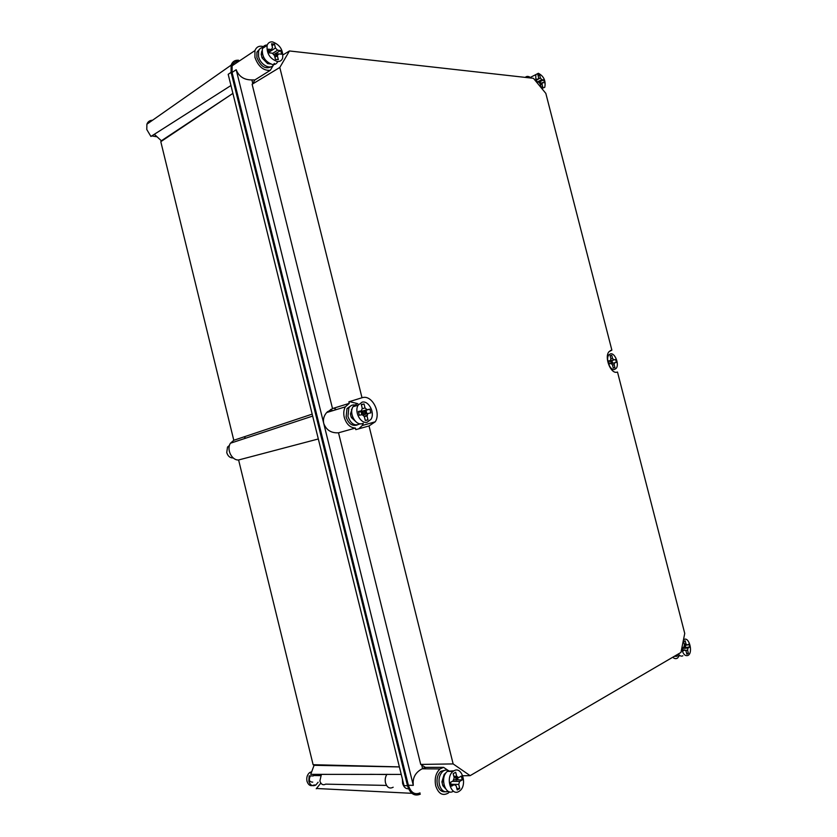 <?xml version="1.0" encoding="UTF-8"?>
<svg xmlns="http://www.w3.org/2000/svg" width="837" height="837" viewBox="0 0 837 837"><rect width="100%" height="100%" fill="white"/><g stroke="black" fill="none" stroke-linecap="round" stroke-linejoin="round"><path stroke-width="1.26" d="M238.597 60.222C234.883 59.982 232.383 61.624 231.106 65.171L231.096 72.348L407.504 785.734C410.172 793.779 414.451 796.583 420.331 794.146M327.34 411.856L328.439 412.013M327.612 411.595L329.255 411.762M152.543 120.246C149.771 120.298 147.887 121.627 146.893 124.2L146.778 129.515L150.922 136.452L154.343 134.276L161.363 140.783L160.798 141.683L233.795 440.272L230.447 443.223C226.262 449.312 231.755 460.528 238.608 459.973L313.111 764.704L399.385 766.891M231.096 72.348L228.187 74.315L404.009 785.619L407.504 785.734M399.395 766.933L314.074 765.311L310.747 774.351L401.247 774.413M402.367 778.944L402.607 783.359C403.737 787.136 405.715 788.946 408.55 788.778M316.229 788.778L320.822 783.118M318.112 782.239L315.863 785.022C312.619 786.623 310.276 785.368 308.843 781.266L309.156 775.878L313.279 775.941L314.053 774.361M244.006 436.841L245.733 438.169M314.074 765.311L313.111 764.704M160.798 141.683L232.906 93.388L161.363 140.783M157.063 136.797L151.748 135.929M233.795 440.272L312.18 414.127M318.322 438.965L238.608 459.973M315.863 785.022L313.99 784.991C310.747 786.581 308.414 785.326 306.98 781.235C306.321 777.51 307.231 774.612 309.711 772.541L311.699 771.756M316.093 774.371L316.543 775.386M386.976 774.277C385.313 776.778 384.821 779.655 385.512 782.909C387.133 787.617 389.686 789.05 393.17 787.219M233.23 457.944C230.102 458.059 227.936 456.27 226.743 452.597L227.518 447.084L229.484 445.368M310.307 775.899C308.518 779.969 309.324 782.051 312.745 782.135M321.398 774.392L319.88 781.015C321.073 784.436 323.009 785.483 325.698 784.143L386.527 785.42M420.028 792.901C414.681 795.108 410.789 792.555 408.372 785.242L232.079 72.432L232.131 65.778C233.293 62.712 235.479 61.247 238.712 61.394M462.746 775.773L470.143 775.658L453.141 763.919L420.718 764.422L425.353 767.351L422.141 768.805L439.98 768.931L443.6 767.351L447.994 770.354M439.98 768.931C435.784 772.969 434.361 778.588 435.711 785.807C438.431 793.748 442.585 796.186 448.161 793.131L449.542 791.844M424.265 767.675L425.981 768.837M333.869 408.132L336.359 409.586M672.749 657.233C674.423 658.782 676.034 659.043 677.583 658.028L679.55 655.34L678.88 655.957L675.407 655.674M422.141 768.805C415.351 772.436 412.4 777.95 413.3 785.347L236.191 69.712C238.89 76.575 244.122 79.975 251.874 79.913L252.764 83.491L252.125 84.275L279.799 67.462L289.456 50.963L283.021 54.865M264.586 47.039C259.868 45.229 256.656 46.412 254.95 50.586L254.929 57.355C258.309 66.552 263.435 70.863 270.33 70.298L254.877 79.944L252.764 83.491M530.742 77.653C528.503 76.094 526.682 76 525.259 77.391M443.6 767.351L425.353 767.351M330.594 409.45L332.687 410.716M420.718 764.422L338.514 432.802C331.19 433.21 326.273 430.092 323.741 423.47C322.894 419.431 323.877 415.79 326.671 412.547L332.509 408.561L252.125 84.275M421.67 764.861L422.601 768.596M251.874 79.913L254.877 79.944M274.379 63.445L270.33 70.298M470.143 775.658L680.952 652.442L684.739 633.431L617.497 372.026L616.984 372.183C610.686 374.17 604.011 356.939 609.054 351.645L611.878 350.159L545.829 93.388L533.431 78.312L289.456 50.963M279.799 67.462L362.002 397.742L362.871 397.523C372.245 395.137 381.253 412.955 375.227 421.806L369.023 425.949L453.141 763.919M338.514 432.802L355.401 428.073L355.798 429.643L369.023 425.949M335.187 408.801L334.266 408.017M617.497 372.026L616.796 372.224M610.194 350.651L611.878 350.159M355.401 428.073C350.117 427.749 346.413 424.181 344.269 417.37C343.348 413.342 343.704 409.837 345.346 406.845L349.27 403.371L348.883 401.812L362.002 397.742M332.509 408.561L349.27 403.371M357.441 403.57L349.447 401.634M358.822 428.795L362.254 425.51L363.3 423.323M363.875 414.681L362.902 411.176M358.571 404.533L357.535 403.643M530.878 77.695L528.565 77.768M543.684 79.913L541.821 79.703L540.43 77.998L539.656 74.974L537.877 74.775L538.662 77.799L538.086 79.285L536.203 79.076L536.946 81.963L538.819 82.162L540.221 83.867L540.995 86.902L542.774 87.079L541.989 84.056L542.564 82.57L544.416 82.769L543.684 79.913L538.819 82.162M536.381 80.143L538.086 79.285M540.461 84.819L541.989 84.056M540.127 83.794L542.564 82.57M537.27 81.995L541.821 79.703M538.086 79.191L540.43 77.998M539.656 74.974L538.128 75.748M533.828 75.623L531.202 76.962L530.784 78.019M541.811 88.513L544.772 87.278C545.996 80.875 543.851 76.209 538.358 73.269L535.816 74.608L535.795 81.179M539.258 81.942L539.76 83.47M540.786 83.459L540.231 81.649M351.383 405.485L346.989 408.55L346.12 416.993C348.516 423.763 352.199 426.441 357.179 425.008M357.284 405.882C353.789 404.093 350.975 404.794 348.82 407.996L347.951 416.449C350.818 423.982 354.867 426.431 360.088 423.794M362.526 413.468L361.866 411.48M356.353 422.13L351.425 417.621L350.787 415.78L350.494 413.865L352.262 408.351M369.912 409.136L367.056 409.712L365.026 407.933L364.043 403.968L361.302 404.512L362.295 408.477L361.291 410.873L358.393 411.459L359.335 415.246L362.233 414.65L364.273 416.428L365.256 420.404L367.987 419.829L367.004 415.863L367.987 413.468L370.843 412.882L369.912 409.136L361.071 411.72L361.929 414.713M351.822 413.593L350.494 413.865L351.802 413.478M361.071 411.72L358.424 411.835M352.785 417.224L351.425 417.621M358.414 411.731L361.291 410.873M367.987 419.829L365.905 420.425M364.325 416.648L367.004 415.863M362.536 415.079L367.987 413.468M358.686 412.202L367.056 409.712M361.992 408.843L365.026 407.933M364.043 403.968L361.375 404.784M356.97 403.716L352.984 406.73C348.799 413.133 355.401 425.604 361.94 423.71L362.651 423.512M364.252 410.768L365.173 414.294M362.149 402.137L358.173 405.16C353.988 411.574 360.611 424.108 367.15 422.225L370.958 419.347C375.227 413.039 368.793 400.41 362.149 402.137M364.796 410.611L365.717 414.137M366.92 413.781L366.01 410.297M259.805 48.933L256.917 52.135L256.896 57.565C260.673 66.51 265.423 69.576 271.146 66.761M263.843 47.531C261.259 47.374 259.501 48.536 258.591 51.026L258.57 56.466C260.506 65.558 272.015 70.8 274.055 63.654M270.33 63.957L267.599 63.622L262.075 57.931L261.165 54.259L262.002 50.858M262.494 54.405L261.165 54.259L262.274 53.526M268.583 62.984L267.599 63.622M263.498 57L262.075 57.931M280.604 50.544L277.549 50.199L275.436 47.991L274.473 44.11L271.544 43.775L272.517 47.657L271.397 49.519L268.3 49.174L268.593 51.005L269.221 52.867L272.318 53.202L274.452 55.42L275.415 59.312L278.323 59.615L277.361 55.734L278.459 53.871L281.514 54.206L281.222 52.396L280.604 50.544L273.563 54.75M268.667 51.308L271.397 49.519M274.923 57.314L277.361 55.734M274.672 56.33L278.459 53.871M272.506 53.495L277.549 50.199M268.97 52.229L275.436 47.991M274.473 44.11L272.035 45.721M267.254 44.989C264.858 44.978 263.236 46.15 262.389 48.504C261.74 56.56 265.151 61.917 272.632 64.575C275.059 64.742 276.765 63.727 277.738 61.54M275.363 53.578L276.011 55.462M276.116 55.933L276.2 56.487M272.496 41.892C269.838 41.662 268.049 42.823 267.118 45.365C266.48 53.453 269.901 58.841 277.382 61.519C279.966 61.697 281.713 60.567 282.634 58.13C283.387 50.126 280.008 44.706 272.496 41.892M275.865 53.254L276.513 55.137M276.608 55.608L276.702 56.163M277.591 54.436L277.037 52.857M674.35 656.302L676.62 656.334M678.556 654.293L677.813 654.272M689.604 647.106L688.841 644.145L687.24 645.065L685.974 643.915L685.168 640.776L683.63 641.655L684.446 644.793L684.017 646.938L682.396 647.88L682.689 649.428L683.17 650.872L684.792 649.92L686.058 651.081L686.863 654.22L688.391 653.32L687.585 650.182L688.004 648.037L689.604 647.106L682.584 647.765M682.877 650.067L684.792 649.92M688.391 653.32L686.664 653.446M685.084 650.37L687.585 650.182M682.49 648.455L688.004 648.037M684.237 645.296L687.24 645.065M684.247 644.04L685.974 643.915M678.326 653.979C679.801 655.988 681.308 656.595 682.856 655.8M684.017 646.792L684.153 647.65M681.684 648.78C683.034 654.178 685.158 656.407 688.056 655.434L688.276 655.298C693.298 652.149 688.956 636.266 683.975 639.552L683.442 639.939M684.216 645.39L684.697 647.608M685.702 647.399L685.231 645.222M445.294 770.134L440.858 771.306C437.489 774.528 436.349 779.038 437.427 784.813C438.912 789.751 441.444 792.064 445.033 791.739M448.873 770.783C446.822 769.653 444.824 769.831 442.857 771.316C439.488 774.549 438.347 779.069 439.425 784.855C441.256 790.557 444.217 792.733 448.318 791.373M462.254 779.917L461.302 776.087L458.645 777.625L456.72 776.307L455.705 772.248L453.173 773.702L454.177 777.772L453.298 780.722L450.609 782.292L450.934 784.311L451.572 786.163L454.261 784.593L456.207 785.901L457.222 789.971L459.743 788.475L458.739 784.415L459.607 781.465L462.254 779.917L453.403 779.843M445.598 788.757L442.867 785.723L441.905 781.873L444.206 774.267L445.786 773.106M444.008 785.054L442.867 785.723L444.206 785.744M445.085 774.267L444.206 774.267M443.537 781.904L441.905 781.873M450.997 784.531L454.261 784.593M459.743 788.475L456.824 788.412M450.923 784.269L458.739 784.415M452.231 781.339L459.607 781.465M454.125 777.563L458.645 777.625M453.811 776.265L456.72 776.307M453.403 770.814L447.397 771.358C439.456 777.071 445.305 796.615 453.34 791.237M455.715 777.583L456.165 780.084M453.905 770.825L453.047 771.411C445.117 777.144 450.997 796.782 459.021 791.383L459.649 790.955C467.684 785.399 462.045 765.614 453.905 770.825M456.301 777.594L456.761 780.094M458.006 779.854L457.609 777.604M615.613 359.491L613.877 359.847L612.548 358.414L611.753 355.327L610.1 355.652L610.895 358.738L610.393 360.548L608.635 360.904L609.388 363.844L611.146 363.478L612.485 364.911L613.27 367.998L614.923 367.652L614.128 364.566L614.63 362.766L616.356 362.411L615.613 359.491L608.708 361.406M608.656 361.04L610.393 360.548M614.923 367.652L613.531 368.039M612.506 365.026L614.128 364.566M611.272 363.697L614.63 362.766M608.698 361.302L613.877 359.847M610.78 358.906L612.548 358.414M611.753 355.327L610.131 355.788M610.435 360.925L611.136 363.478M610.508 353.863L608.907 354.857C605.308 358.613 610.027 370.854 614.525 369.462L616.053 368.5C619.662 364.806 615.049 352.576 610.508 353.863M610.958 360.778L611.69 363.582M612.674 363.31L611.941 360.527M230.96 85.52L154.343 134.276M408.372 785.242L413.3 785.347M232.079 72.432L236.191 69.712M146.893 124.2L231.106 65.171M316.71 788.506L411.877 793.319M230.447 443.223L312.661 416.073M311.406 772.561L309.711 772.541M229.192 446.581L227.518 447.084M313.446 775.522L320.529 775.617M370.1 774.319L386.809 774.518M232.131 65.778L254.95 50.586M345.346 406.845L326.671 412.547M362.254 425.51L375.227 421.806M540.42 84.642L542.282 83.7M531.202 76.962L535.816 74.608M346.989 408.55L348.82 407.996M352.011 409.251L351.446 409.419M363.99 416.303L367.433 415.298M352.984 406.73L358.173 405.16M256.917 52.135L258.591 51.026M262.012 51.612L261.447 51.988M274.787 56.79L278.323 54.499M262.389 48.504L267.118 45.365M686.79 653.906L687.857 653.833M440.858 771.306L442.857 771.316M456.981 789.05L459.063 789.092M447.397 771.358L453.047 771.411M607.526 355.254L608.907 354.857"/></g></svg>
